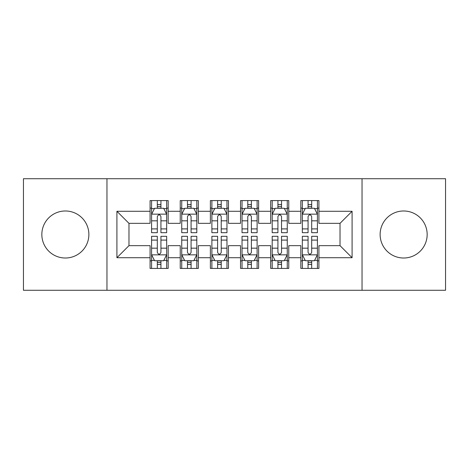 <?xml version="1.0" encoding="UTF-8"?>
<svg xmlns="http://www.w3.org/2000/svg" width="469" height="469" viewBox="0 0 469 469"><rect width="100%" height="100%" fill="white"/><g stroke="black" fill="none" stroke-linecap="round" stroke-linejoin="round"><path stroke-width="0.7" d="M403.639 210.986A23.514 23.514 0 0 0 380.125 234.5A23.514 23.514 0 0 0 403.639 258.014A23.514 23.514 0 0 0 427.159 234.5A23.514 23.514 0 0 0 403.639 210.986M65.361 210.986A23.514 23.514 0 0 0 41.841 234.5A23.514 23.514 0 0 0 65.361 258.014A23.514 23.514 0 0 0 88.876 234.5A23.514 23.514 0 0 0 65.361 210.986M362.033 290.276L445.55 290.276L445.55 178.724L362.033 178.724L362.033 290.276L106.967 290.276L106.967 178.724L23.45 178.724L23.45 290.276L106.967 290.276M362.033 178.724L106.967 178.724M116.916 257.716L116.916 211.285L150.08 211.285L150.08 223.344L128.975 223.344L128.975 245.656L116.916 257.716L150.08 257.716L150.08 268.42L168.172 268.42L168.172 257.716L180.231 257.716L180.231 268.42L198.323 268.42L198.323 257.716L210.382 257.716L210.382 268.42L228.467 268.42L228.467 257.716L240.533 257.716L240.533 268.42L258.618 268.42L258.618 257.716L270.677 257.716L270.677 268.42L288.769 268.42L288.769 257.716L300.828 257.716L300.828 268.42L318.92 268.42L318.92 245.656L340.025 245.656L340.025 223.344L318.92 223.344L318.92 211.285L352.084 211.285L352.084 257.716L318.92 257.716M318.92 211.285L318.92 200.58L300.828 200.58L300.828 211.285L288.769 211.285L288.769 200.58L270.677 200.58L270.677 211.285L258.618 211.285L258.618 200.58L240.533 200.58L240.533 211.285L228.467 211.285L228.467 200.58L210.382 200.58L210.382 211.285L198.323 211.285L198.323 200.58L180.231 200.58L180.231 211.285L168.172 211.285L168.172 200.58L150.08 200.58L150.08 211.285M288.769 257.716L288.769 245.656L300.828 245.656L300.828 257.716M352.084 211.285L340.025 223.344M258.618 257.716L258.618 245.656L270.677 245.656L270.677 257.716M300.828 211.285L300.828 223.344L288.769 223.344L288.769 211.285M228.467 257.716L228.467 245.656L240.533 245.656L240.533 257.716M270.677 211.285L270.677 223.344L258.618 223.344L258.618 211.285M198.323 257.716L198.323 245.656L210.382 245.656L210.382 257.716M240.533 211.285L240.533 223.344L228.467 223.344L228.467 211.285M168.172 257.716L168.172 245.656L180.231 245.656L180.231 257.716M210.382 211.285L210.382 223.344L198.323 223.344L198.323 211.285M128.975 245.656L150.08 245.656L150.08 257.716M180.231 211.285L180.231 223.344L168.172 223.344L168.172 211.285M300.828 208.119L302.335 208.119M317.413 208.119L318.92 208.119M270.677 208.119L272.19 208.119M287.263 208.119L288.769 208.119M240.533 208.119L242.039 208.119M257.112 208.119L258.618 208.119M210.382 208.119L211.888 208.119M226.961 208.119L228.467 208.119M180.231 208.119L181.738 208.119M196.81 208.119L198.323 208.119M150.08 208.119L151.587 208.119M166.665 208.119L168.172 208.119M150.08 260.881L151.587 260.881M166.665 260.881L168.172 260.881M180.231 260.881L181.738 260.881M196.81 260.881L198.323 260.881M210.382 260.881L211.888 260.881M226.961 260.881L228.467 260.881M240.533 260.881L242.039 260.881M257.112 260.881L258.618 260.881M270.677 260.881L272.19 260.881M287.263 260.881L288.769 260.881M300.828 260.881L302.335 260.881M317.413 260.881L318.92 260.881M116.916 211.285L128.975 223.344M340.025 245.656L352.084 257.716M160.931 204.502L157.314 204.502M166.665 228.913L160.931 228.913L160.931 232.688L166.665 232.688L166.665 214.298L163.646 208.271L154.6 208.271L151.587 214.298L151.587 232.688L157.314 232.688L157.314 228.913L151.587 228.913M151.587 214.298L151.587 200.58M166.665 214.298L166.665 200.58M157.314 208.271L157.314 200.58M160.931 200.58L160.931 208.271M160.931 228.913L160.931 216.561C159.73 214.239 158.522 214.239 157.314 216.561L157.314 228.913M160.931 208.119L157.314 208.119M157.314 264.498L160.931 264.498M151.587 240.087L157.314 240.087L157.314 236.312L151.587 236.312L151.587 254.702L154.6 260.729L163.646 260.729L166.665 254.702L166.665 236.312L160.931 236.312L160.931 240.087L166.665 240.087M166.665 254.702L166.665 268.42M151.587 254.702L151.587 268.42M160.931 260.729L160.931 268.42M157.314 268.42L157.314 260.729M157.314 240.087L157.314 252.439C158.522 254.761 159.724 254.761 160.931 252.439L160.931 240.087M157.314 260.881L160.931 260.881M191.082 204.502L187.465 204.502M196.81 228.913L191.082 228.913L191.082 232.688L196.81 232.688L196.81 214.298L193.797 208.271L184.751 208.271L181.738 214.298L181.738 232.688L187.465 232.688L187.465 228.913L181.738 228.913M181.738 214.298L181.738 200.58M196.81 214.298L196.81 200.58M187.465 208.271L187.465 200.58M191.082 200.58L191.082 208.271M191.082 228.913L191.082 216.561C189.881 214.239 188.673 214.239 187.465 216.561L187.465 228.913M191.082 208.119L187.465 208.119M221.233 204.502L217.616 204.502M226.961 228.913L221.233 228.913L221.233 232.688L226.961 232.688L226.961 214.298L223.948 208.271L214.902 208.271L211.888 214.298L211.888 232.688L217.616 232.688L217.616 228.913L211.888 228.913M211.888 214.298L211.888 200.58M226.961 214.298L226.961 200.58M217.616 208.271L217.616 200.58M221.233 200.58L221.233 208.271M221.233 228.913L221.233 216.561C220.031 214.239 218.824 214.239 217.616 216.561L217.616 228.913M221.233 208.119L217.616 208.119M187.465 264.498L191.082 264.498M181.738 240.087L187.465 240.087L187.465 236.312L181.738 236.312L181.738 254.702L184.751 260.729L193.797 260.729L196.81 254.702L196.81 236.312L191.082 236.312L191.082 240.087L196.81 240.087M196.81 254.702L196.81 268.42M181.738 254.702L181.738 268.42M191.082 260.729L191.082 268.42M187.465 268.42L187.465 260.729M187.465 240.087L187.465 252.439C188.673 254.761 189.875 254.761 191.082 252.439L191.082 240.087M187.465 260.881L191.082 260.881M217.616 264.498L221.233 264.498M211.888 240.087L217.616 240.087L217.616 236.312L211.888 236.312L211.888 254.702L214.902 260.729L223.948 260.729L226.961 254.702L226.961 236.312L221.233 236.312L221.233 240.087L226.961 240.087M226.961 254.702L226.961 268.42M211.888 254.702L211.888 268.42M221.233 260.729L221.233 268.42M217.616 268.42L217.616 260.729M217.616 240.087L217.616 252.439C218.818 254.761 220.025 254.761 221.233 252.439L221.233 240.087M217.616 260.881L221.233 260.881M251.384 204.502L247.767 204.502M257.112 228.913L251.384 228.913L251.384 232.688L257.112 232.688L257.112 214.298L254.098 208.271L245.053 208.271L242.039 214.298L242.039 232.688L247.767 232.688L247.767 228.913L242.039 228.913M242.039 214.298L242.039 200.58M257.112 214.298L257.112 200.58M247.767 208.271L247.767 200.58M251.384 200.58L251.384 208.271M251.384 228.913L251.384 216.561C250.182 214.239 248.975 214.239 247.767 216.561L247.767 228.913M251.384 208.119L247.767 208.119M281.535 204.502L277.918 204.502M287.263 228.913L281.535 228.913L281.535 232.688L287.263 232.688L287.263 214.298L284.249 208.271L275.203 208.271L272.19 214.298L272.19 232.688L277.918 232.688L277.918 228.913L272.19 228.913M272.19 214.298L272.19 200.58M287.263 214.298L287.263 200.58M277.918 208.271L277.918 200.58M281.535 200.58L281.535 208.271M281.535 228.913L281.535 216.561C280.327 214.239 279.125 214.239 277.918 216.561L277.918 228.913M281.535 208.119L277.918 208.119M247.767 264.498L251.384 264.498M242.039 240.087L247.767 240.087L247.767 236.312L242.039 236.312L242.039 254.702L245.053 260.729L254.098 260.729L257.112 254.702L257.112 236.312L251.384 236.312L251.384 240.087L257.112 240.087M257.112 254.702L257.112 268.42M242.039 254.702L242.039 268.42M251.384 260.729L251.384 268.42M247.767 268.42L247.767 260.729M247.767 240.087L247.767 252.439C248.969 254.761 250.176 254.761 251.384 252.439L251.384 240.087M247.767 260.881L251.384 260.881M277.918 264.498L281.535 264.498M272.19 240.087L277.918 240.087L277.918 236.312L272.19 236.312L272.19 254.702L275.203 260.729L284.249 260.729L287.263 254.702L287.263 236.312L281.535 236.312L281.535 240.087L287.263 240.087M287.263 254.702L287.263 268.42M272.19 254.702L272.19 268.42M281.535 260.729L281.535 268.42M277.918 268.42L277.918 260.729M277.918 240.087L277.918 252.439C279.119 254.761 280.327 254.761 281.535 252.439L281.535 240.087M277.918 260.881L281.535 260.881M311.686 204.502L308.069 204.502M317.413 228.913L311.686 228.913L311.686 232.688L317.413 232.688L317.413 214.298L314.4 208.271L305.354 208.271L302.335 214.298L302.335 232.688L308.069 232.688L308.069 228.913L302.335 228.913M302.335 214.298L302.335 200.58M317.413 214.298L317.413 200.58M308.069 208.271L308.069 200.58M311.686 200.58L311.686 208.271M311.686 228.913L311.686 216.561C310.478 214.239 309.276 214.239 308.069 216.561L308.069 228.913M311.686 208.119L308.069 208.119M308.069 264.498L311.686 264.498M302.335 240.087L308.069 240.087L308.069 236.312L302.335 236.312L302.335 254.702L305.354 260.729L314.4 260.729L317.413 254.702L317.413 236.312L311.686 236.312L311.686 240.087L317.413 240.087M317.413 254.702L317.413 268.42M302.335 254.702L302.335 268.42M311.686 260.729L311.686 268.42M308.069 268.42L308.069 260.729M308.069 240.087L308.069 252.439C309.27 254.761 310.478 254.761 311.686 252.439L311.686 240.087M308.069 260.881L311.686 260.881M166.589 214.151L151.663 214.151M151.587 208.629L154.424 208.629M163.828 208.629L166.665 208.629M157.314 220.829L151.587 220.829M166.665 220.829L160.931 220.829M160.931 206.419L157.314 206.419M151.663 254.849L166.589 254.849M166.665 260.371L163.828 260.371M154.424 260.371L151.587 260.371M160.931 248.171L166.665 248.171M151.587 248.171L157.314 248.171M157.314 262.581L160.931 262.581M196.74 214.151L181.814 214.151M181.738 208.629L184.569 208.629M193.978 208.629L196.81 208.629M187.465 220.829L181.738 220.829M196.81 220.829L191.082 220.829M191.082 206.419L187.465 206.419M226.885 214.151L211.965 214.151M211.888 208.629L214.72 208.629M224.129 208.629L226.961 208.629M217.616 220.829L211.888 220.829M226.961 220.829L221.233 220.829M221.233 206.419L217.616 206.419M181.814 254.849L196.74 254.849M196.81 260.371L193.978 260.371M184.569 260.371L181.738 260.371M191.082 248.171L196.81 248.171M181.738 248.171L187.465 248.171M187.465 262.581L191.082 262.581M211.965 254.849L226.885 254.849M226.961 260.371L224.129 260.371M214.72 260.371L211.888 260.371M221.233 248.171L226.961 248.171M211.888 248.171L217.616 248.171M217.616 262.581L221.233 262.581M257.035 214.151L242.115 214.151M242.039 208.629L244.871 208.629M254.28 208.629L257.112 208.629M247.767 220.829L242.039 220.829M257.112 220.829L251.384 220.829M251.384 206.419L247.767 206.419M287.186 214.151L272.26 214.151M272.19 208.629L275.022 208.629M284.431 208.629L287.263 208.629M277.918 220.829L272.19 220.829M287.263 220.829L281.535 220.829M281.535 206.419L277.918 206.419M242.115 254.849L257.035 254.849M257.112 260.371L254.28 260.371M244.871 260.371L242.039 260.371M251.384 248.171L257.112 248.171M242.039 248.171L247.767 248.171M247.767 262.581L251.384 262.581M272.26 254.849L287.186 254.849M287.263 260.371L284.431 260.371M275.022 260.371L272.19 260.371M281.535 248.171L287.263 248.171M272.19 248.171L277.918 248.171M277.918 262.581L281.535 262.581M317.337 214.151L302.411 214.151M302.335 208.629L305.172 208.629M314.576 208.629L317.413 208.629M308.069 220.829L302.335 220.829M317.413 220.829L311.686 220.829M311.686 206.419L308.069 206.419M302.411 254.849L317.337 254.849M317.413 260.371L314.576 260.371M305.172 260.371L302.335 260.371M311.686 248.171L317.413 248.171M302.335 248.171L308.069 248.171M308.069 262.581L311.686 262.581"/></g></svg>
